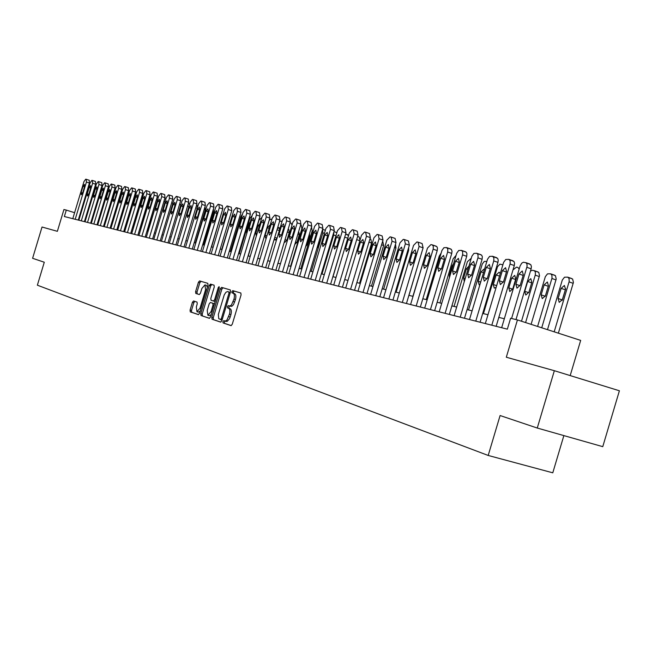 <?xml version="1.0" encoding="UTF-8"?>
<svg xmlns="http://www.w3.org/2000/svg" width="652" height="652" viewBox="0 0 652 652"><rect width="100%" height="100%" fill="white"/><g stroke="black" fill="none" stroke-linecap="round" stroke-linejoin="round"><path stroke-width="0.98" d="M222.902 321.632L223.082 322.936L231.044 325.625L232.267 324.24L241.085 294.859L240.808 293.001L232.772 290.645L231.908 291.623L232.096 292.911L233.123 293.213C234.484 293.954 234.769 295.926 233.978 299.113L231.468 304.965L229.911 306.008L228.257 305.658L227.409 306.627L227.589 307.923L228.616 308.249C229.969 309.015 230.246 310.996 229.447 314.191L226.961 320.018L225.413 321.053L223.742 320.67L222.902 321.632M225.054 321.102L224.361 322.055L224.541 323.359L231.248 325.625M240.898 293.041L234.223 291.085L233.367 292.063L233.506 293.327M229.626 306.081L228.86 307.059L229.048 308.355L230.075 308.673L228.616 308.249M193.554 300.963L192.413 302.292L190.066 310.107L190.278 311.884L198.412 314.623L199.561 313.286L208.021 285.103L207.792 283.327L199.577 280.922L198.428 282.267L195.592 291.697L195.812 293.457L199.3 294.541L200.449 293.196L201.859 288.494L204.956 284.875L205.592 289.618L200.034 308.151L196.969 311.729L196.325 306.937L197.246 303.856L197.026 302.08L193.546 300.963M554.347 370.703L619.4 390.776L602.766 446.661L537.264 428.038L554.347 370.703L506.311 357.231L517.443 319.928L510.597 318.257L507.346 329.162L64.352 216.537L66.292 210.099L63.929 209.528L57.368 231.321L42.03 227.018L32.6 258.298L44.287 262.234L37.368 285.193L488.193 455.455L552.782 472.814L563.866 435.601M537.264 428.038L500.1 415.536L488.193 455.455M211.802 317.385L212.047 319.219L220.629 322.112L221.851 320.751L230.547 291.746L230.286 289.92L221.59 287.369L220.4 288.755L211.802 317.385L213.245 317.801L213.489 319.635L220.849 322.121M209.357 318.315L201.012 315.495L200.783 313.693L209.259 285.462L210.425 284.101L214.027 285.152L214.272 286.945L210.808 298.461L211.044 300.262L213.448 301.02L214.638 299.659L218.257 287.605L219.088 286.635L219.268 287.899L210.547 316.962L209.382 318.323M570.19 375.593L580.671 340.401L517.443 319.928M80.555 214.549L79.992 214.369M74.597 212.691L66.292 210.099M504.338 318.755L498.821 317.402M487.965 314.737L482.708 313.449M472.089 310.841L467.068 309.61M456.677 307.059L451.893 305.886M441.706 303.392L437.142 302.267M427.174 299.822L422.822 298.755M413.042 296.358L408.894 295.34M399.309 292.993L395.348 292.014M385.951 289.716L382.17 288.787M372.96 286.521L369.35 285.641M360.311 283.424L356.872 282.577M347.997 280.401L344.712 279.594M336 277.459L332.87 276.692M324.313 274.59L321.322 273.856M312.919 271.794L310.075 271.102M301.811 269.072L299.097 268.404M290.979 266.415L288.396 265.78M280.417 263.824L277.948 263.221M270.107 261.297L267.752 260.718M260.034 258.828L257.801 258.273M250.205 256.415L248.078 255.894M240.612 254.06L238.583 253.563M231.232 251.753L229.3 251.281M222.063 249.512L220.229 249.056M213.106 247.312L211.362 246.88M204.345 245.16L202.69 244.753M195.771 243.057L194.206 242.674M187.393 241.004L185.901 240.637M179.194 238.991L177.784 238.648M171.166 237.026L169.83 236.692M163.31 235.095L162.046 234.785M155.616 233.212L154.418 232.919M148.085 231.362L146.953 231.085M140.702 229.553L139.634 229.292M133.473 227.776L132.47 227.532M126.382 226.04L125.437 225.804M119.438 224.337L118.55 224.117M112.625 222.666L111.802 222.462M105.95 221.028L105.176 220.832M99.397 219.422L98.68 219.243M92.975 217.841L92.299 217.678M86.675 216.301L86.048 216.146M210.433 285.82L210.906 284.248M226.309 321.46L224.85 321.037L227.173 321.395L229.553 318.698L230.18 317.051L228.722 316.627M230.075 308.673C231.427 309.447 231.713 311.428 230.914 314.623L230.18 317.051M233.123 293.213L234.581 293.653C235.951 294.394 236.236 296.358 235.437 299.553L233.53 304.598L231.982 306.204L230.735 306.407M230.376 289.961L223.041 287.809L221.835 289.186L213.245 317.801M231.867 292.65L232.12 291.688M221.965 320.018L220.506 319.594L221.346 318.632L228.974 293.213L228.795 291.933L227.418 291.566L225.894 292.316L224.223 294.924L218.347 314.484L218.746 318.689L222.063 320.018M230.352 292.422L228.795 291.933M209.569 318.315L201.012 315.495M214.109 285.193L211.851 284.533L210.686 285.894L202.21 314.109L202.438 315.91M214.899 301.444L213.457 301.02L215.217 301.395M207.222 310.417L207.906 315.291L211.028 311.672L213.017 305.046L212.78 303.237L210.368 302.471L209.202 303.832L207.222 310.417M207.906 315.291L209.341 315.715L211.248 314.614M214.467 303.889L212.78 303.237M210.384 302.479L214.215 303.661M196.969 311.729L198.395 312.145L200.213 311.11M207.385 287.222L206.374 285.299L204.956 284.875M207.874 283.367L200.987 281.346L199.838 282.691L197.002 292.12L197.23 293.881L199.398 294.557M194.818 301.371L193.823 302.707L191.484 310.515L191.696 312.292L198.607 314.623M558.365 333.172L573.426 282.397L572.611 279.032L568.031 277.279M547.493 329.659L562.301 280.05L564.502 277.206L567.664 277.141L569.041 278.445L569.196 281.436L554.192 331.827M565.667 288.771L562.106 300.458M561.119 288.371L558.096 298.51L559.229 302.357L562.513 299.464L565.545 289.284L564.412 285.462L561.119 288.371L565.251 289.781M501.657 327.72L520.076 266.016L521.771 263.139L523.426 262.234L526.066 262.772L526.987 264.199L527.069 266.383L511.592 318.502M515.993 319.578L531.144 268.811L526.857 267.328M518.984 273.979L522.244 270.987L523.32 274.851L520.231 285.193L516.979 288.168L515.911 284.28L518.984 273.979L523.148 275.405M525.887 262.658L530.801 264.704L531.413 266.489L531.144 268.811M541.731 327.793L556.221 278.983L555.439 275.657L550.899 273.93M531.095 324.346L545.333 276.684L547.476 273.873L550.549 273.799L551.885 275.079L552.024 278.021L537.598 326.448M548.471 285.666L545.235 296.375M544.143 284.867L541.168 294.859L542.26 298.64L545.455 295.78L548.446 285.755L547.354 281.998L544.143 284.867L548.25 286.269M525.593 322.569L539.514 275.657L538.772 272.389L534.273 270.678M530.5 270.971L532.537 270.278L534.469 270.8L535.357 272.161L535.357 274.712L521.494 321.24M527.68 281.477L524.738 291.314L525.789 295.03L528.902 292.21L531.845 282.332L530.809 278.632L527.68 281.477L531.698 282.838M511.681 278.176L508.788 287.866L509.791 291.534L512.831 288.738L515.732 279.007L514.738 275.372L511.681 278.176L515.585 279.496M519.188 268.991L517.818 267.41L516.449 267.141L512.977 269.952M485.332 323.563L503.629 262.332L505.765 259.463L508.772 259.349L510.076 260.629L510.174 263.612L491.804 325.209M496.156 326.318L514.298 265.535L510.051 264.076M502.374 270.637L505.561 267.687L506.58 271.485L503.54 281.672L500.377 284.606L499.351 280.784L502.374 270.637L506.425 272.014M509.114 259.48L513.988 261.493L514.567 263.253L514.298 265.535M469.489 319.537L487.517 259.219L489.603 256.391L492.529 256.269L493.898 257.882L493.751 260.922L475.773 321.134M480.084 322.227L497.957 262.365L493.751 260.922M486.27 267.401L489.367 264.484L490.345 268.216L487.354 278.249L484.265 281.151L483.287 277.393L486.27 267.401L490.19 268.73M492.855 256.391L497.672 258.388L498.226 260.115L497.957 262.365M454.118 315.625L471.885 256.203L473.922 253.408L476.669 253.261L477.973 254.516L478.046 257.401L460.206 317.174M464.485 318.266L482.097 259.284L477.924 257.858M470.638 264.256L473.662 261.379L474.591 265.054L471.641 274.94L468.633 277.793L467.696 274.101L470.638 264.256L474.444 265.551M477.068 253.4L481.641 255.136L482.333 256.668L482.097 259.284M483.442 313.628L497.509 266.709L499.954 264.15L502.879 264.777M500.239 273.636L499.13 272.202L496.148 274.973L493.295 284.525L494.257 288.127L496.148 287.328M439.187 311.835L456.702 253.269L458.698 250.515L461.363 250.36L462.635 251.599L462.692 254.435L445.104 313.335M449.342 314.411L466.702 256.293L462.57 254.883M455.455 261.207L458.405 258.363L459.301 261.974L456.392 271.721L453.458 274.541L452.553 270.906L455.455 261.207L459.155 262.454M461.746 250.498L466.278 252.21L466.938 253.718L466.702 256.293M468.535 309.969L482.236 264.142L484.2 261.476L486.865 261.362M484.46 269.39L483.963 269.121L481.054 271.851L478.242 281.273L479.155 284.826L479.864 284.802M454.045 306.416L467.411 261.656L471.241 258.306M468.91 266.089L466.376 268.828L463.605 278.119L464.297 281.542M439.945 302.96L453.14 258.811L456.041 255.429M453.621 263.538L452.105 265.886L449.367 275.046L449.383 277.711M426.237 299.594L439.252 256.04L441.127 253.131M412.887 296.318L426.318 251.965M424.688 308.143L441.958 250.425L443.906 247.703L446.587 247.564L447.826 249.088L447.655 251.998L430.434 309.61M434.631 310.678L451.754 253.392L447.655 251.998M440.711 258.241L443.588 255.437L444.444 258.991L441.575 268.591L438.714 271.379L437.851 267.801L440.711 258.241L444.305 259.455M446.864 247.67L451.355 249.374L452.032 251.24L451.754 253.392M410.589 304.565L427.476 248.086L430.923 244.598L432.137 244.826L433.246 246L433.278 248.754L416.18 305.984M420.344 307.043L437.223 250.572L433.164 249.186M426.384 255.356L429.195 252.585L430.01 256.089L427.182 265.551L424.387 268.306L423.564 264.785L426.384 255.356L429.88 256.538M432.406 244.932L436.848 246.611L437.468 248.07L437.223 250.572M396.889 301.077L413.547 245.397L416.913 241.941L418.095 242.169L419.073 246.464L402.325 302.463M406.449 303.506L423.099 247.825L419.073 246.464M412.455 252.56L415.194 249.822L415.984 253.269L413.189 262.601L410.458 265.323L409.668 261.851L412.455 252.56L415.854 253.701M418.348 242.267L422.113 243.538L423.099 247.825M383.563 297.695L400.002 242.772L403.286 239.357L404.436 239.577L405.373 243.807L388.853 299.032M392.936 300.075L409.366 245.16L405.373 243.807M398.902 249.83L401.583 247.124L402.333 250.523L399.586 259.724L396.913 262.414L396.163 259.007L398.902 249.83L402.211 250.947M404.68 239.667L408.421 240.938L409.366 245.16M370.605 294.394L386.815 240.221L390.035 236.847L391.151 237.059L392.048 241.232L375.748 295.706M379.798 296.733L396 242.568L392.048 241.232M385.723 247.181L388.347 244.508L389.065 247.858L386.351 256.929L383.735 259.594L383.017 256.228L385.723 247.181L388.942 248.257M391.379 237.149L395.096 238.404L396 242.568M408.959 295.356L421.811 252.12M357.989 291.191L373.987 237.735L377.133 234.402L378.217 234.614L379.081 238.722L362.993 292.463M367.003 293.481L383.001 240.042L379.081 238.722M372.895 244.606L375.462 241.957L376.147 245.258L373.466 254.215L370.915 256.839L370.222 253.53L372.895 244.606L376.033 245.649M378.437 234.696L382.137 235.934L383.001 240.042M396.131 292.21L408.617 250.458L408.682 247.434M345.699 288.062L361.493 235.315L364.574 232.022L365.633 232.226L366.448 236.277L350.572 289.301M354.549 290.311L370.336 237.581L366.448 236.277M360.401 242.096L362.911 239.48L363.572 242.731L360.923 251.566L358.429 254.166L357.769 250.898L360.401 242.096L363.457 243.106M365.837 232.308L369.513 233.538L370.336 237.581M383.637 289.146L395.968 247.931L395.519 244.182M333.734 285.022L349.325 232.96L352.341 229.708L353.368 229.903L354.158 233.897L338.486 286.228M342.422 287.23L358.013 235.185L354.158 233.897M348.241 239.643L350.695 237.067L351.322 240.262L348.714 248.991L346.269 251.558L345.633 248.339L348.241 239.643L351.216 240.637M353.571 229.977L357.214 231.199L358.013 235.185M371.461 286.155L383.637 245.47L382.814 241.566M322.072 282.055L337.475 230.661L340.417 227.45L341.42 227.638L342.178 231.574L326.701 283.237M330.613 284.231L346 232.854L342.178 231.574M336.383 237.263L338.787 234.712L339.39 237.866L336.815 246.472L334.419 249.015L333.816 245.845L336.383 237.263L339.284 238.225M341.615 227.711L345.234 228.925L346 232.854M359.586 283.245L371.616 243.066L370.825 239.219L369.937 238.925L370.825 239.219M310.711 279.17L325.918 228.428L328.804 225.25L329.725 225.421L330.507 229.317L315.226 280.319M319.097 281.297L334.289 230.58L330.507 229.317M324.835 234.94L327.19 232.414L327.76 235.527L325.218 244.027L322.879 246.537L322.3 243.408L324.835 234.94L327.663 235.877M329.969 225.502L333.563 226.709L334.289 230.58M359.13 236.929L357.638 236.431L359.13 236.929L360.01 240.27M299.635 276.35L314.647 226.244L317.483 223.106L318.437 223.286L319.121 227.116L304.028 277.467M307.874 278.445L322.879 228.363L319.121 227.116M313.571 232.674L315.878 230.18L316.432 233.253L313.914 241.639L311.623 244.125L311.061 241.044L313.571 232.674L316.326 233.587M318.608 223.351L322.186 224.541L322.879 228.363M345.079 235.926L333.001 276.725M345.65 234.011L348.543 235.568M333.808 232.202L333.694 235.013L322.007 274.027M333.971 231.647L336.88 232.642M322.561 229.422L322.83 232.854L311.281 271.395M316.831 248.551L317.874 246.668L320.409 236.619M311.477 227.108L312.226 230.743L300.808 268.828M305.601 246.717L307.328 244.394L309.7 236.505L309.48 233.775M300.621 224.989L301.248 225.119L301.868 228.673L290.58 266.318M294.794 244.435L297.035 242.177L299.374 234.378L298.673 231.501M284.386 241.762L284.916 242.291L286.978 240.001L289.292 232.299L288.82 229.48L287.997 229.724M292.006 225.168L291.159 223.147L290.018 222.976M279.561 229.757L278.983 227.483L277.32 228.836M274.476 238.306L275.128 240.148L276.978 238.379M281.933 221.859L281.289 221.215L279.569 221.321M269.871 226.04L269.374 225.527L267.377 227.776L265.12 235.29L265.56 238.053L266.342 237.809M271.86 219.431L270.841 219.178L269.211 220.246M248.273 255.943L259.015 220.14L261.908 217.434M259.977 223.62L258.013 225.845L255.78 233.269L256.326 236.024M239.227 253.718L249.855 218.314L252.169 215.535M250.286 221.819L248.852 223.954L246.652 231.305L246.7 233.75M230.384 251.55L240.898 216.529L242.585 213.921M240.547 220.726L237.507 230.849M221.729 249.423L233.057 212.886M211.598 246.945L222.014 211.403M203.383 244.924L213.432 211.476L213.497 208.762M195.339 242.952L205.282 209.846L204.997 206.765M196.928 205.168L197.515 207.328M189.129 203.636L188.379 203.391L189.634 204.239M156.904 197.988L147.205 231.142M149.699 195.836L149.585 198.347L140.237 229.439M145.29 210.506L147.833 202.047M142.511 194.133L143.497 194.451L142.511 194.133L142.666 196.961L133.399 227.76M137.8 209.797L140.734 201.647L140.84 199.699M130.644 208.501L132.063 206.578L133.962 200.254L133.807 197.996M136.121 193.677L135.396 192.723M127.523 197.45L126.806 196.676M123.741 206.88L124.809 206.488M129.259 191.704L128.411 191.362M288.828 273.604L303.661 224.117L306.44 221.012L307.312 221.175L308.029 224.964L293.115 274.696M296.929 275.666L311.754 226.203L308.029 224.964M302.585 230.466L304.843 227.996L305.372 231.028L302.887 239.317L300.645 241.77L300.107 238.73L302.585 230.466L305.275 231.354M307.532 221.248L311.085 222.43L311.754 226.203M278.29 270.922L292.944 222.047L295.666 218.966L296.513 219.129L297.198 222.87L282.471 271.99M286.244 272.952L300.89 224.101L297.198 222.87M291.876 228.314L294.085 225.869L294.59 228.86L292.137 237.043L289.936 239.48L289.423 236.472L291.876 228.314L294.492 229.178M296.733 219.202L300.254 220.376L300.89 224.101M267.996 268.306L282.487 220.017L285.152 216.977L285.983 217.132L286.635 220.824L272.088 269.349M275.829 270.303L290.303 222.039L286.635 220.824M281.411 226.211L283.579 223.791L284.068 226.741L281.64 234.826L279.48 237.238L278.999 234.272L281.411 226.211L283.979 227.051M286.187 217.206L289.684 218.363L290.303 222.039M257.956 265.755L272.275 218.045L274.883 215.03L275.698 215.184L276.326 218.827L261.949 266.774M265.657 267.711L279.961 220.034L276.326 218.827M271.208 224.158L273.335 221.762L273.799 224.679L271.403 232.666L269.284 235.046L268.82 232.12L271.208 224.158L273.71 224.981M275.894 215.25L279.374 216.407L279.961 220.034M248.151 263.261L262.3 216.114L264.867 213.131L265.706 213.294L266.26 216.88L252.047 264.256M255.731 265.185L269.863 218.07L266.26 216.88M261.24 222.153L263.327 219.789L263.767 222.658L261.403 230.555L259.325 232.911L258.877 230.026L261.24 222.153L263.685 222.951M265.853 213.351L269.3 214.492L269.863 218.07M238.575 260.824L252.56 214.223L255.079 211.281L255.902 211.435L256.432 214.973L242.381 261.794M246.032 262.723L260.001 216.154L256.432 214.973M232.968 293.164L233.644 290.914M251.509 220.197L253.555 217.85L253.978 220.694L251.631 228.493L249.594 230.824L249.17 227.972L251.509 220.197L253.889 220.979M256.04 211.484L259.463 212.617L260.001 216.154M229.219 258.453L243.049 212.381L245.519 209.471L246.277 209.61L246.831 213.114L232.935 259.398M236.554 260.311L250.368 214.288L246.831 213.114M241.998 218.281L244.003 215.967L244.41 218.77L242.096 226.48L240.091 228.787L239.683 225.975L241.998 218.281L244.329 219.048M246.456 209.667L249.855 210.792L250.368 214.288M220.074 256.122L233.75 210.588L236.179 207.695L236.961 207.849L237.442 211.297L223.709 257.051M227.295 257.964L240.955 212.454L237.442 211.297M232.699 216.415L234.671 214.117L235.062 216.888L232.772 224.516L230.808 226.798L230.417 224.019L232.699 216.415L234.981 217.157M237.083 207.898L240.466 209.007L240.955 212.454M211.142 253.856L224.663 208.827L227.043 205.967L227.809 206.113L228.273 209.52L214.687 254.753M218.249 255.657L231.753 210.669L228.273 209.52M223.612 214.589L225.551 212.316L225.918 215.054L223.66 222.593L221.729 224.85L221.362 222.104L223.612 214.589L225.845 215.315M227.931 206.162L231.289 207.263L231.753 210.669M202.397 251.631L215.771 207.1L218.11 204.28L218.86 204.418L219.308 207.784L205.869 252.511M209.398 253.408L222.764 208.925L219.308 207.784M214.736 212.805L216.635 210.555L216.986 213.253L214.752 220.71L212.854 222.951L212.503 220.237L214.736 212.805L216.912 213.514M218.982 204.459L222.308 205.559L222.764 208.925M193.856 249.455L207.083 205.421L209.382 202.625L210.115 202.764L210.539 206.089L197.246 250.319M200.751 251.207L213.962 207.214L210.539 206.089M206.048 211.052L207.915 208.827L208.249 211.501L206.04 218.868L204.174 221.085L203.84 218.404L206.048 211.052L208.175 211.753M210.229 202.805L213.538 203.889L213.962 207.214M185.494 247.328L198.583 203.774L200.84 201.003L201.549 201.142L201.957 204.426L188.811 248.176M192.283 249.056L205.356 205.543L201.957 204.426M197.548 209.349L199.382 207.14L199.708 209.781L197.515 217.067L195.69 219.268L195.364 216.619L197.548 209.349L199.634 210.025M201.664 201.183L204.948 202.259L205.356 205.543M177.311 245.25L190.262 202.161L192.479 199.422L193.179 199.553L193.571 202.805L180.563 246.081M184.003 246.953L196.937 203.913L193.571 202.805M189.235 207.67L191.036 205.494L191.346 208.094L189.178 215.315L187.385 217.483L187.067 214.867L189.235 207.67L191.272 208.338M193.285 199.593L196.545 200.661L196.937 203.913M169.308 243.22L182.12 200.588L184.304 197.874L184.989 198.004L185.355 201.215L172.487 244.027M175.901 244.891L188.697 202.307L185.355 201.215M181.093 206.04L182.862 203.872L183.163 206.456L181.02 213.587L179.251 215.739L178.958 213.155L181.093 206.04L183.09 206.684M185.086 198.037L188.33 199.096L188.697 202.307M161.468 241.224L174.149 199.047L176.293 196.35L176.961 196.48L177.311 199.659L164.581 242.014M167.971 242.878L180.637 200.743L177.311 199.659M173.13 204.435L174.866 202.291L175.152 204.842L173.033 211.9L171.297 214.035L171.011 211.476L173.13 204.435L175.086 205.07M177.059 196.521L180.278 197.572L180.637 200.743M153.79 239.276L166.341 197.532L168.452 194.866L169.112 194.997L169.447 198.135L156.847 240.05M160.205 240.906L172.739 199.21L169.447 198.135M165.331 202.87L167.042 200.743L167.311 203.269L165.209 210.254L163.505 212.365L163.236 209.838L165.331 202.87L167.246 203.489M169.202 195.029L172.397 196.073L172.739 199.21M146.276 237.361L158.697 196.056L160.775 193.416L161.419 193.538L161.737 196.643L149.267 238.119M152.601 238.966L165.005 197.711L161.737 196.643M157.686 201.329L159.373 199.227L159.626 201.721L157.548 208.632L155.869 210.726L155.616 208.224L157.686 201.329L159.561 201.941M164.679 194.606L161.476 193.554L164.679 194.606L165.005 197.711M138.917 235.486L151.215 194.606L153.253 191.99L153.88 192.112L154.19 195.184L141.843 236.236M145.151 237.075L157.434 196.236L154.19 195.184M150.204 199.83L151.859 197.743L152.103 200.205L150.05 207.051L148.395 209.129L148.151 206.651L150.204 199.83L152.046 200.425M157.124 193.171L153.945 192.128L157.124 193.171L157.434 196.236M131.704 233.652L143.872 193.188L145.885 190.596L146.504 190.71L146.79 193.75L134.573 234.386M137.849 235.217L150.009 194.801L146.79 193.75M142.878 198.355L144.508 196.293L144.736 198.73L142.698 205.502L141.076 207.556L140.84 205.111L142.878 198.355L144.671 198.933M146.586 190.743L149.715 191.761L150.009 194.801M124.63 231.859L136.684 191.794L138.664 189.227L139.267 189.341L139.544 192.348L127.442 232.577M130.702 233.4L142.739 193.383L139.544 192.348M135.689 196.904L137.295 194.866L137.515 197.271L135.502 203.978L133.896 206.016L133.676 203.595L135.689 196.904L137.458 197.475M139.349 189.365L142.454 190.384L142.739 193.383M117.702 230.099L129.642 190.425L131.59 187.882L132.152 187.988L132.438 190.971L120.457 230.8M123.693 231.623L135.608 191.998L132.438 190.971M128.648 195.494L130.229 193.465L130.441 195.853L128.436 202.487L126.863 204.508L126.659 202.112L128.648 195.494L130.376 196.048M132.258 188.029L135.347 189.031L135.608 191.998M110.913 228.371L122.731 189.088L124.646 186.57L125.225 186.676L125.477 189.626L113.611 229.056M116.822 229.871L128.623 190.645L125.477 189.626M121.745 194.1L123.301 192.095L123.497 194.459L121.516 201.028L119.968 203.033L119.772 200.661L121.745 194.1L123.44 194.655M125.306 186.708L128.371 187.703L128.623 190.645M104.247 226.676L115.958 187.776L117.849 185.282L118.387 185.38L118.648 188.298L106.895 227.352M110.082 228.159L121.777 189.316L118.648 188.298M114.972 192.739L116.504 190.751L116.692 193.09L114.736 199.593L113.212 201.582L113.016 199.235L114.972 192.739L116.635 193.277M118.485 185.412L121.533 186.407L121.777 189.316M97.718 225.013L109.316 186.496L111.174 184.019L111.704 184.117L111.957 187.002L100.31 225.673M103.472 226.48L115.054 188.012L111.957 187.002M108.338 191.411L109.846 189.439L110.025 191.745L108.085 198.192L106.578 200.156L106.398 197.841L108.338 191.411L109.968 191.932M111.802 184.149L114.825 185.127L115.054 188.012M91.304 223.383L102.796 185.233L104.63 182.772L105.151 182.87L105.388 185.73L93.855 224.035M96.993 224.834L108.46 186.733L105.388 185.73M101.826 190.099L103.309 188.143L103.481 190.433L101.557 196.814L100.074 198.762L99.903 196.464L101.826 190.099L103.424 190.612M105.241 182.902L108.248 183.88L108.46 186.733M85.021 221.786L96.398 183.994L98.207 181.558L98.721 181.655L98.941 184.483L87.523 222.422M90.636 223.212L101.997 185.478L98.941 184.483M95.436 188.811L96.895 186.871L97.058 189.137L95.151 195.461L93.692 197.393L93.529 195.119L95.436 188.811L97.001 189.316M98.811 181.688L101.793 182.65L101.997 185.478M120.816 195.453L119.821 195.812M117.091 204.875L117.767 205.592M122.397 190.188L121.516 190.164M78.851 220.221L90.123 182.78L91.908 180.368L92.405 180.457L92.625 183.261L81.304 220.841M84.393 221.631L95.657 184.239L92.625 183.261M89.161 187.548L90.604 185.633L90.758 187.874L88.868 194.141L87.433 196.048L87.278 193.799L89.161 187.548L90.701 188.045M92.494 180.49L95.461 181.443L95.657 184.239M114.084 194.003L112.788 195.885L110.938 202.014L111.019 204.19M115.632 188.868L114.662 189.316M72.796 218.681L83.969 181.582L85.722 179.194L86.211 179.284L86.414 182.063L75.208 219.292M78.273 220.074L89.43 183.033L86.414 182.063M83.008 186.317L84.426 184.41L84.573 186.627L82.706 192.837L81.288 194.736L81.141 192.503L83.008 186.317L84.524 186.798M86.3 179.316L89.242 180.262L89.43 183.033M224.541 323.359L223.082 322.936M229.048 308.355L227.589 307.923M230.914 314.623L229.447 314.191M234.704 301.982L233.245 301.542M235.437 299.553L233.978 299.113M234.231 291.085L232.772 290.645L234.223 291.085M221.835 289.186L220.4 288.755M223.041 287.809L221.598 287.377L223.033 287.809M213.489 319.635L212.047 319.219M222.389 318.934L221.346 318.632M230.017 293.522L228.974 293.213M202.21 314.109L200.783 313.693M210.686 285.894L209.259 285.462M211.859 284.533L210.433 284.101L211.851 284.533M215.649 299.953L214.638 299.659M219.268 287.907L218.257 287.605M212.047 311.966L211.028 311.672M214.035 305.348L213.017 305.046M201.012 308.437L200.034 308.151M206.578 289.912L205.592 289.618M197.23 293.881L195.812 293.457M197.002 292.12L195.592 291.697M199.838 282.691L198.428 282.267M199.569 280.922L200.979 281.346L199.577 280.922M191.696 312.292L190.278 311.884M191.484 310.515L190.066 310.107M193.823 302.707L192.413 302.292M569.074 281.9L573.222 283.335M562.236 299.904L558.096 298.51M515.911 284.28L520.06 285.682M551.902 278.485L556.009 279.895M545.276 296.236L541.168 294.859M535.235 275.16L539.31 276.562M528.748 292.658L524.738 291.314M512.684 289.17L508.788 287.866M499.351 280.784L503.377 282.145M483.287 277.393L487.191 278.706M467.696 274.101L471.494 275.372M499.497 276.106L496.148 274.973M496.653 285.649L493.295 284.525M452.553 270.906L456.245 272.145M483.482 272.675L481.054 271.851M480.671 282.088L478.242 281.273M467.94 269.357L466.376 268.828M465.161 278.64L463.605 278.119M452.838 266.13L452.105 265.886M450.108 275.291L449.367 275.046M437.851 267.801L441.437 268.999M423.564 264.785L427.052 265.951M409.668 261.851L413.058 262.984M396.163 259.007L399.456 260.099M383.017 256.228L386.228 257.295M370.222 253.53L373.351 254.565M407.859 250.205L408.617 250.458M357.769 250.898L360.809 251.9M394.541 247.45L395.968 247.931M345.633 248.339L348.6 249.317M381.583 244.777L383.637 245.47M333.816 245.845L336.709 246.798M368.959 242.185L371.616 243.066M322.3 243.408L325.112 244.337M356.677 239.651L359.871 240.718M311.061 241.044L313.816 241.941M344.827 237.23L347.752 238.208M333.694 235.013L335.943 235.763M322.83 232.854L324.435 233.383M322.585 229.349L325.364 230.27L322.585 229.341M320.173 238.991L319.741 238.852M317.785 246.945L317.353 246.806M312.226 230.743L313.204 231.069M309.61 236.806L308.665 236.497M307.247 244.663L306.31 244.353M299.284 234.671L297.866 234.198M296.953 242.43L295.535 241.973M289.203 232.577L287.32 231.965M286.896 240.254L285.022 239.643M279.333 230.531L277.035 229.781M277.051 238.127L274.753 237.377M269.178 228.363L267.377 227.776M266.921 235.869L265.12 235.29M259.26 226.252L258.013 225.845M257.035 233.677L255.78 233.269M249.569 224.19L248.852 223.954M247.369 231.533L246.652 231.305M212.748 211.256L213.432 211.476M204.174 209.488L205.282 209.846M195.787 207.76L197.238 208.232M187.572 206.073L188.95 206.521M179.528 204.418L180.84 204.842M171.663 202.796L172.894 203.204M163.954 201.215L165.119 201.598M164.736 198.615L165.901 198.999L164.736 198.615M156.643 199.748L157.507 200.025M157.173 197.091L158.281 197.45L157.173 197.091M149.585 198.347L150.041 198.493M149.773 195.6L150.808 195.934L149.773 195.592M140.677 201.835L140.237 201.696M138.762 208.2L138.322 208.061M133.913 200.433L133.147 200.188M132.014 206.733L131.248 206.497M127.058 198.999L126.195 198.713M125.184 205.241L124.32 204.964M300.107 238.73L302.797 239.61M289.423 236.472L292.039 237.328M278.999 234.272L281.55 235.103M268.82 232.12L271.313 232.935M258.877 230.026L261.313 230.816M249.17 227.972L251.55 228.754M239.683 225.975L242.014 226.733M230.417 224.019L232.691 224.753M221.362 222.104L223.579 222.829M212.503 220.237L214.671 220.938M203.84 218.404L205.967 219.096M195.364 216.619L197.442 217.287M187.067 214.867L189.104 215.527M178.958 213.155L180.946 213.799M171.011 211.476L172.967 212.104M163.236 209.838L165.143 210.449M155.616 208.224L157.491 208.827M148.151 206.651L149.984 207.238M140.84 205.111L142.641 205.69M133.676 203.595L135.437 204.166M126.659 202.112L128.387 202.666M119.772 200.661L121.468 201.207M113.016 199.235L114.679 199.765M106.398 197.841L108.028 198.363M99.903 196.464L101.5 196.977M93.529 195.119L95.102 195.624M120.188 197.532L119.381 197.271M118.33 203.717L117.515 203.457M87.278 193.799L88.819 194.296M113.448 196.097L112.788 195.885M111.606 202.234L110.938 202.014M81.141 192.503L82.657 192.992M567.933 277.23L571.796 278.575M529.799 264.003L525.789 262.617M550.801 273.889L554.648 275.217M534.184 270.637L538.006 271.957M513.01 260.816L509.025 259.439M496.726 257.719L492.765 256.35M480.923 254.72L476.987 253.359M465.577 251.802L461.665 250.458M450.679 248.966L446.783 247.638M436.196 246.212L432.325 244.891M422.113 243.538L418.274 242.226M408.421 240.938L404.607 239.643M395.096 238.404L391.314 237.116M382.137 235.934L378.372 234.663M369.513 233.538L365.78 232.275M357.214 231.199L353.506 229.952M345.234 228.925L341.558 227.687M333.563 226.709L329.912 225.478M322.186 224.541L318.559 223.326M345.658 234.003L347.728 234.696M333.971 231.639L336.595 232.519M311.085 222.43L307.483 221.224M300.254 220.376L296.676 219.178M289.684 218.363L286.138 217.181M279.374 216.407L275.853 215.233M269.3 214.492L265.804 213.326M259.463 212.617L255.992 211.468M249.855 210.792L246.407 209.651M240.466 209.007L237.043 207.874M231.289 207.263L227.89 206.146M222.308 205.559L218.942 204.443M213.538 203.889L210.188 202.788M204.948 202.259L201.631 201.166M196.545 200.661L193.253 199.577M188.33 199.096L185.054 198.021M180.278 197.572L177.026 196.505M172.397 196.073L169.17 195.013M149.715 191.761L146.561 190.726M142.454 190.384L139.324 189.357M135.347 189.031L132.234 188.012M128.371 187.703L125.282 186.692M121.533 186.407L118.46 185.404M114.825 185.127L111.777 184.141M108.248 183.88L105.216 182.894M101.793 182.65L98.745 181.663M95.461 181.443L92.429 180.465M89.242 180.262L86.235 179.292"/></g></svg>
